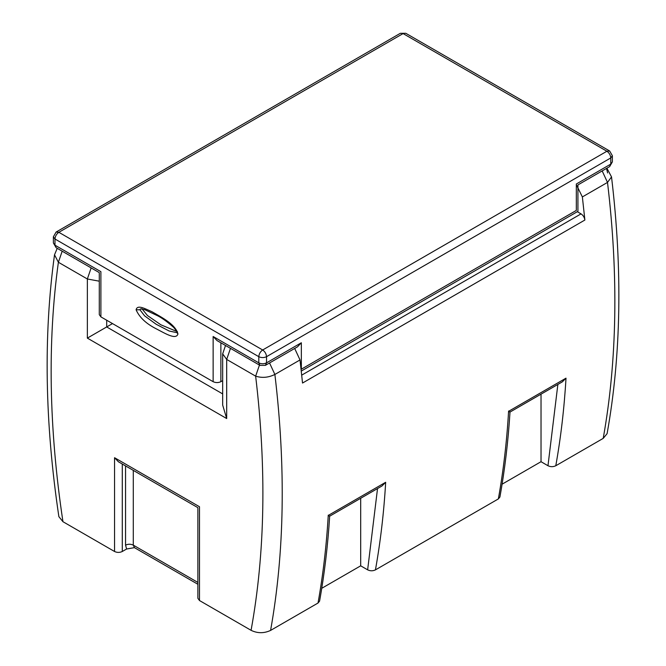 <?xml version="1.0" encoding="UTF-8"?>
<svg xmlns="http://www.w3.org/2000/svg" width="666" height="666" viewBox="0 0 666 666"><rect width="100%" height="100%" fill="white"/><g stroke="black" fill="none" stroke-linecap="round" stroke-linejoin="round"><path stroke-width="1" d="M502.089 484.19L541.025 461.705L541.025 394.155M360.689 498.276L360.689 565.825L321.753 588.303M318.023 603.03C323.068 574.825 326.482 545.62 328.246 515.434L385.672 482.284L382.001 485.972L329.67 516.183C327.839 545.521 324.475 573.842 319.572 601.14L318.023 603.03L270.587 630.419C263.969 633.474 257.467 633.441 251.074 630.319C265.118 553.121 266.641 468.398 255.644 376.148L226.681 359.432L226.681 418.548L87.354 338.112L112.512 323.584M226.681 418.548L222.669 405.07L222.669 353.846L226.681 359.432L230.478 348.36M603.213 438.378L607.101 433.649C621.137 355.286 622.61 269.705 611.521 176.906L607.509 182.417C618.572 275.233 617.141 360.556 603.213 438.378L555.785 465.759C553.138 466.983 550.532 466.966 547.976 465.725L541.025 461.705M576.331 184.682L582.367 196.928L584.881 220.03C584.448 217.366 583.166 215.309 581.043 213.878L577.297 211.713M58.874 516.666L62.954 521.703C48.918 428.296 47.394 341.816 58.383 262.262L54.512 254.812C43.398 335.423 44.855 422.71 58.874 516.666M259.449 365.085L255.644 376.148C262.029 378.18 268.44 377.622 274.883 374.459L269.547 362.97M584.881 220.03L302.53 383.042L300.016 359.94L294.68 348.451M197.877 582.425L133.292 545.138L134.432 547.643L126.598 549.009L122.286 551.498C119.705 552.697 117.124 552.697 114.552 551.498L62.954 521.703M251.074 630.319L199.484 600.532L199.484 506.743C197.361 507.967 197.361 507.967 199.484 506.743L114.552 457.708L118.415 461.788L197.877 507.667L197.877 598.293L199.484 600.532M555.785 465.759C560.822 437.645 564.227 408.441 566.008 378.163L562.337 381.851L510.006 412.063C508.175 441.408 504.811 469.73 499.908 497.027L498.359 498.917L375.441 569.88C372.802 571.103 370.196 571.087 367.64 569.838L360.689 565.825M566.008 378.163L508.583 411.322C510.456 412.421 510.456 412.329 508.583 411.039M328.246 515.434C330.103 516.533 330.103 516.433 328.246 515.151M141.891 308.666L147.452 315.534L160.881 324.808L177.447 331.726M222.669 380.644L220.879 381.685C218.298 382.883 215.717 382.883 213.137 381.685L100.891 316.874L99.284 314.643L99.284 272.61L56.119 247.694L53.388 242.957L53.388 236.78L54.987 239.011L54.987 245.188L56.119 247.694M100.891 316.874L100.891 271.686C98.776 272.902 98.776 272.902 100.891 271.686L54.987 245.188L53.388 242.957M301.348 342.757L266.533 362.853L265.401 365.359L297.477 346.844L301.348 342.757L301.348 369.189L576.331 210.423C578.421 211.638 578.421 211.638 576.331 210.423L576.331 183.999C578.438 185.215 578.438 185.215 576.331 183.999L610.772 164.119L609.631 166.617L577.93 184.923L577.93 211.355L301.29 371.07M213.137 336.497L258.799 362.853L258.799 356.685C261.38 357.883 263.952 357.883 266.533 356.685L266.533 362.853C263.952 364.061 261.38 364.061 258.799 362.853L259.931 365.359L217.008 340.576L213.137 336.497L213.137 381.685M222.669 393.906L106.693 326.948L106.693 320.221M582.367 196.928L607.509 182.417L602.172 170.929M607.617 172.944L606.518 168.415M87.354 338.112L87.354 278.987L99.284 281.194M91.15 267.915L87.354 278.987L58.383 262.262L62.188 251.19M270.587 630.419C284.507 552.597 285.939 467.274 274.883 374.459L300.016 359.94M581.043 213.878L301.723 375.133M114.552 551.498L114.552 457.708M122.286 551.498L122.286 464.019M126.598 549.009L125.558 545.138L125.558 465.909M125.558 545.138C128.138 543.931 130.719 543.931 133.292 545.138L133.292 470.379M547.976 465.725L557.867 384.432M508.583 411.322C506.809 441.6 503.396 470.795 498.359 498.917M377.53 488.553L367.64 569.838M385.672 482.284C383.907 512.47 380.494 541.666 375.441 569.88M140.434 308.907L139.96 309.782L144.572 315.834L156.185 324.267L169.139 330.994L177.139 332.734M177.939 333.949C175.591 324.459 162.038 317.515 151.856 311.671C144.83 308.658 137.354 304.329 136.089 309.782C139.344 317.274 145.996 323.584 156.052 328.713C165.118 333.408 176.065 340.243 177.939 333.949L177.139 332.825C177.606 332.467 176.473 330.694 173.759 327.505C167.832 322.219 162.554 318.356 157.942 315.917L144.689 309.648L140.468 308.891M136.089 309.782L139.96 309.782M220.879 342.815L220.879 381.685M609.631 166.617L612.37 161.88L610.772 164.119L610.772 157.942L612.37 155.711L609.631 150.974L606.901 151.24C609.232 152.872 610.522 155.103 610.772 157.942L266.533 356.685C266.292 353.846 265.001 351.615 262.67 349.983L606.901 151.24L403.088 33.575L58.858 232.309L262.67 349.983C260.331 351.615 259.049 353.846 258.799 356.685L54.987 239.011C55.236 236.172 56.518 233.941 58.858 232.309L56.119 232.043L53.388 236.78M609.631 150.974L405.819 33.3L400.349 33.3L56.119 232.043M611.521 176.906L606.901 168.198M57.226 248.326L54.512 254.812M225.516 345.496L222.669 353.846M134.432 547.643L197.877 584.273M265.401 365.359L259.931 365.359M612.37 161.88L612.37 155.711M405.819 33.3L400.349 33.3"/></g></svg>

